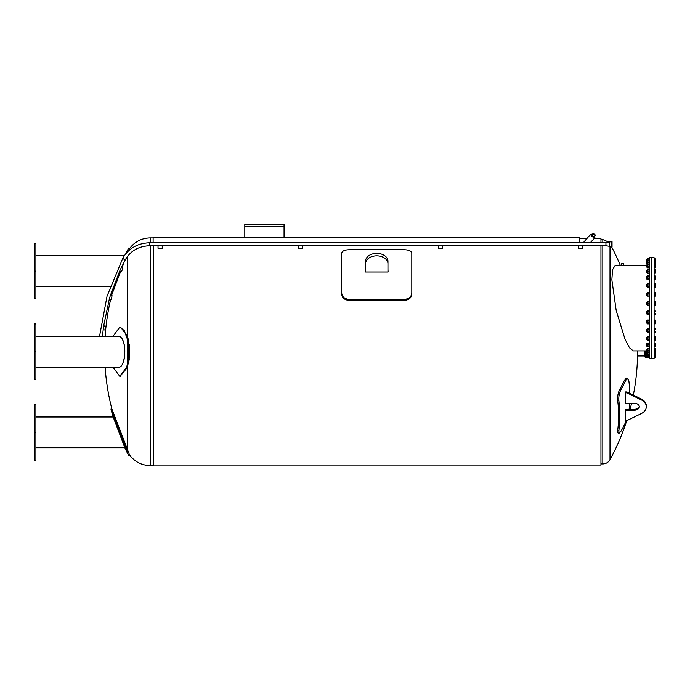 <?xml version="1.0" encoding="UTF-8"?>
<svg xmlns="http://www.w3.org/2000/svg" width="690" height="690" viewBox="0 0 690 690"><rect width="100%" height="100%" fill="white"/><g stroke="black" fill="none" stroke-linecap="round" stroke-linejoin="round"><path stroke-width="1.03" d="M153.12 242.768L153.12 237.576L579.333 237.576L579.333 242.768M284.056 237.576L284.056 224.397L244.803 224.397L244.803 237.576M284.056 226.596L244.803 226.596M621.707 265.374L621.707 263.675L622.691 263.502L623.674 263.675L623.674 265.374M365.528 269.333L365.389 272.015L388.099 272.015L387.961 269.333M411.792 292.948C411.43 296.735 409.092 298.856 404.78 299.331L348.7 299.331C344.396 298.856 342.059 296.735 341.697 292.948L341.697 253.299C342.059 251.126 344.396 249.944 348.7 249.754L404.78 249.754C409.092 249.944 411.43 251.126 411.792 253.299L411.792 293.974C411.43 297.77 409.092 299.9 404.78 300.366L348.7 300.366C344.396 299.9 342.059 297.77 341.697 293.974L341.697 271.653M341.697 292.948L341.697 293.974M411.792 271.653L411.792 293.974M387.961 263.77L387.961 261.294A11.213 7.935 180 0 0 376.74 253.359A11.213 7.935 180 0 0 365.528 261.294L365.528 263.77A11.213 7.935 0 0 1 376.74 255.843A11.213 7.935 0 0 1 387.961 263.77L387.961 272.015M365.528 272.015L365.528 263.77M153.706 465.043L600.947 465.043L600.947 245.752M600.947 242.768L600.947 238.473L594.306 238.473M594.745 237.731A2.769 0.552 -139 0 1 594.745 237.972L590.2 242.768M584.352 242.768L583.723 242.216L590.562 234.341A2.769 0.552 -139 0 1 590.804 234.307M594.745 237.972A2.769 0.552 -139 0 1 592.65 236.868A2.769 0.552 -139 0 1 590.562 234.341M594.349 237.308A2.372 0.466 -139 0 1 592.986 237.024A2.372 0.466 -139 0 1 590.838 234.686M150.273 245.752L150.273 465.603L153.706 465.603L153.706 245.752M128.521 340.412L127.374 336.056L129.617 347.355L129.617 356.152L127.374 367.46L127.374 449.984L111.849 408.877L129.254 454.227M128.478 452.631L127.374 449.992M128.521 363.104L129.254 359.171M129.617 347.355L129.254 344.345M129.617 248.598L129.254 249.288M127.374 367.46L120.181 376.266L126.563 367.46L127.357 364.372C129.203 355.954 129.203 347.544 127.357 339.144L124.131 330.432L119.75 327.224L112.875 336.401M119.75 327.224L120.603 327.224L127.374 336.056L127.374 256.533M112.875 367.115L119.75 376.291L126.563 367.46L127.357 364.372L127.357 339.144L124.329 330.752L120.181 327.25M35.906 336.401L118.913 336.401C120.491 336.444 121.88 337.945 123.07 340.895C126.986 349.873 123.691 368.201 118.913 367.115L35.906 367.115M35.906 351.753L35.906 323.998L34.5 323.998L34.5 379.517L35.906 379.517L35.906 351.753L34.5 351.753M124.148 262.028L122.087 267.461M120.621 271.334L111.849 294.639A228.666 228.666 0 0 0 111.668 295.346M127.357 251.289L126.925 252.411L127.357 251.289C129.203 246.934 129.203 246.934 127.357 251.289L127.357 250.496A227.829 227.829 0 0 0 125.804 253.696M119.81 271.058L110.943 294.449L119.81 271.058M127.357 250.496L128.763 248.012L129.617 248.504C134.8 241.655 141.692 238.128 150.273 237.912L150.273 242.768M34.5 271.144L34.5 298.899L35.906 298.899L35.906 243.38L34.5 243.38L34.5 271.144L35.906 271.144M128.392 358.205L128.159 359.99M123.07 362.621C126.011 355.824 124.976 341.679 121.483 337.953M150.273 465.603C141.692 465.388 134.8 461.86 129.617 455.012L128.763 455.495L127.357 453.011L110.943 409.067L127.357 452.226C129.203 456.582 129.203 456.582 127.357 452.226L110.943 409.067L111.849 408.877A228.666 228.666 0 0 1 105.121 367.115M110.943 409.067A227.829 227.829 0 0 0 113.169 417.01L124.821 447.732A227.829 227.829 0 0 0 127.357 453.011M35.906 432.371L35.906 404.616L34.5 404.616L34.5 432.371L35.906 432.371L35.906 460.135L34.5 460.135L34.5 432.371M125.528 259.423A1.492 0.569 -151.6 0 1 124.079 259.276A1.492 0.569 -151.6 0 1 122.872 258.112A1.492 0.569 -151.6 0 1 122.906 258C128.711 248.262 137.672 243.182 149.799 242.768L149.799 245.752C138.793 246.157 130.712 250.712 125.528 259.423L121.397 267.496L122.958 268.048L121.518 271.627L119.724 271.032A231.702 209.993 0 0 1 121.38 267.522L121.38 267.228M110.391 295.398L112.073 295.725L111.194 299.451L109.296 299.081A231.702 209.993 0 0 1 110.391 295.398L110.391 295.096M105.225 326.163L104.992 329.967L103.129 329.872A231.702 209.993 0 0 1 103.604 326.077L105.225 326.163L103.673 325.784M122.958 268.048L121.5 267.263M112.073 295.725L110.486 295.122M633.342 395.094A225.026 225.026 0 0 0 637.517 355.98L637.517 350.899M627.71 378.37L626.52 378.06L624.51 380.104A223.086 157.751 180 0 1 619.827 389.238C618.102 392.722 617.377 396.353 617.636 400.131A224.543 149.273 27.1 0 1 617.636 430.663L617.938 432.94L619.137 433.251L618.835 430.974A225.803 150.109 -152.9 0 0 618.835 400.433C618.568 396.655 619.301 393.024 621.026 389.54A224.362 158.648 0 0 0 625.709 380.406L627.71 378.37L628.866 380.863A225.803 150.109 27.1 0 1 629.798 393.378M646.383 350.899L633.282 350.899L629.496 347.82L624.968 339.092L616.161 310.328L611.866 279.804L612.539 269.799L615.075 265.478L646.383 265.374M645.228 356.402L644.52 356.402L644.52 350.899M646.625 356.696L646.625 357.524L645.228 357.524L645.228 350.899M646.383 265.478L615.075 265.478L646.383 265.478M626.322 420.607L625.709 422.047A224.362 158.648 180 0 1 621.026 431.181L619.137 433.251M634.386 409.308L625.442 409.308A226.234 159.968 180 0 1 625.269 409.644L625.269 410.196L634.386 410.196L634.386 409.308A4.908 3.467 180 0 0 639.25 406.281M629.642 403.262A225.803 150.109 27.1 0 1 629.125 409.308M634.386 410.196A4.908 3.467 -0 0 0 639.294 406.729A4.908 3.467 -0 0 0 634.386 403.262L625.269 403.262L625.269 392.852L626.891 392.852L641.139 399.786A11.92 8.427 -0 0 1 646.306 406.729A11.92 8.427 -0 0 1 641.139 413.672L626.891 420.607L625.269 420.607L625.269 410.196M646.306 406.729L646.306 405.832A11.92 8.427 180 0 0 641.139 398.898L626.891 391.954L625.269 391.954L625.269 392.852M626.891 392.852L626.891 391.954M649.195 257.663L649.195 358.61L651.438 358.61L651.438 257.663L649.195 257.663M648.971 267.711L649.023 264.287M648.971 264.477L647.591 264.356L648.971 264.477M647.591 264.356L647.591 267.711M647.444 267.78L647.367 264.537M647.591 266.219L648.971 266.219M647.591 267.841L648.971 267.841M646.556 267.03L646.556 264.977L647.367 264.977M646.556 264.977L646.383 266.883M647.591 260.975L647.591 264.313L648.971 264.313L648.971 260.975M648.971 264.305L647.591 264.305M647.591 260.725L648.971 260.725M647.453 264.218L647.367 259.138L649.023 258.862M647.591 262.269L648.971 262.269M646.556 263.554L646.556 259.578L647.367 259.578M646.383 259.751L646.383 263.399M649.195 260.967L648.971 259.414M647.591 259.414L647.591 258.793L648.971 258.793M647.591 258.793L647.367 260.967M647.591 260.07L648.971 260.07M648.971 263.804L648.971 264.425M647.591 264.425L647.591 263.804M648.971 357.48L648.971 356.859M647.591 356.859L647.591 357.48M649.195 357.135L648.971 354.6M647.591 354.6L647.591 357.515L648.971 357.515M647.591 356.549L648.971 356.549M647.453 352.055L647.591 357.515M646.383 356.523L646.556 352.633L646.383 356.523L647.367 356.696M648.971 355.031L648.971 351.848L648.971 352.469L647.591 352.469L647.591 355.661L648.971 355.661M647.591 354.375L648.971 354.375M647.591 355.661L647.591 355.031M647.591 351.848L647.591 352.469L647.591 351.848M648.971 351.719L648.971 348.381L647.591 348.631L647.591 351.969L648.971 351.969M647.591 350.434L648.971 350.434M647.367 351.736L647.453 348.476M647.591 348.381L648.971 348.381M647.367 351.296L646.556 351.296L646.556 349.14M646.383 349.295L646.556 351.296M647.591 343.37L647.591 346.725L648.971 346.725L648.971 343.37M648.971 346.725L647.591 346.725M647.591 344.853L648.971 344.853M647.444 346.673L647.444 343.301M647.591 343.24L648.971 343.24M647.367 346.104L646.556 346.104L646.556 343.862L647.367 343.862M646.383 344.198L646.556 346.104M647.591 337.005L647.591 340.256L648.971 340.256L648.971 337.005M648.971 340.256L648.971 339.747L647.591 339.747L647.591 340.256M647.591 337.876L648.971 337.876M647.479 340.118L647.479 336.634M647.591 336.504L648.971 336.504M647.367 339.497L646.556 339.497L646.556 337.255L647.367 337.255M646.383 337.703L646.556 339.497M647.591 329.527L647.591 332.546L648.971 332.546L648.971 329.527M648.971 332.546L648.971 331.683L647.591 331.683L647.591 332.546M647.591 329.751L648.971 329.751M647.556 332.485L647.556 328.733M647.591 328.664L648.971 328.664M647.367 331.726L646.556 331.726L646.556 329.484L647.367 329.484M646.556 329.484L646.556 331.726M648.971 323.153L648.971 320.048L648.971 320.79L647.591 320.79L647.591 322.713L648.971 322.713M647.591 322.713L647.591 323.153M647.522 323.791L647.522 320.151M647.591 320.048L647.591 320.79L647.591 320.048L648.971 320.048M647.591 323.903L648.971 323.903M647.367 323.093L646.556 323.093L646.556 320.85L647.367 320.85M646.556 320.85L646.556 323.093M648.971 314.269L648.971 310.966L647.591 311.345L647.591 313.191L648.971 313.191M647.591 313.191L647.591 314.269M647.462 314.528L647.462 311.095M647.591 310.966L648.971 310.966M647.591 314.649L648.971 314.649M647.367 313.933L646.556 313.933L646.556 311.69L647.367 311.69M646.556 311.69L646.556 313.933M647.591 303.462L647.591 305.144L648.971 305.144L648.971 301.78L647.591 301.78L647.591 303.462L648.971 303.462M647.444 305.144L647.444 301.78M647.367 304.583L646.556 304.583L646.556 302.341L647.367 302.341M646.556 302.341L646.556 304.583M647.591 292.836L647.591 296.139L648.971 296.139L648.971 292.836M648.971 296.139L647.591 296.139M647.591 293.923L648.971 293.923M647.591 292.457L648.971 292.457M647.462 296.01L647.462 292.586M647.367 295.423L646.556 295.423L646.556 293.181L647.367 293.181M646.556 293.181L646.556 295.423M647.591 284.478L647.591 287.592L648.971 287.592L648.971 284.478M648.971 287.592L648.971 286.85L647.591 286.85L647.591 287.592M647.591 284.918L648.971 284.918M647.591 283.737L648.971 283.737M647.522 287.488L647.522 283.84M647.367 286.79L646.556 286.79L646.556 284.547L647.367 284.547M646.556 284.547L646.556 286.79M648.971 278.976L648.971 275.957L648.971 276.819L647.591 276.819L647.591 278.976M647.591 275.957L647.591 276.819L647.591 275.957L648.971 275.957M647.556 279.769L647.556 276.017M647.591 278.751L648.971 278.751M647.591 279.838L648.971 279.838M647.367 279.019L646.556 279.019L646.556 276.776L647.367 276.776M646.556 276.776L646.556 279.019M648.971 272.662L648.971 269.411L648.971 269.911L647.591 269.911L647.591 272.662M647.591 269.411L647.591 269.911L647.591 269.411L648.971 269.411M647.479 273.033L647.479 269.548M647.591 271.791L648.971 271.791M647.591 273.162L648.971 273.162M647.367 272.412L646.556 272.412L646.556 270.17L647.367 270.17M646.556 270.17L646.556 272.412M651.852 358.61L651.852 257.663L654.094 257.663L654.094 358.61L651.852 358.61M654.206 267.841L655.5 267.78L655.5 267.03L655.353 267.893L654.206 267.893L654.206 264.356L655.353 264.356M655.5 264.417L655.5 267.03L655.491 264.399M654.206 266.219L655.353 266.219M654.206 264.477L655.353 264.477M654.206 264.356L654.206 260.725L655.5 260.837L655.5 264.201L655.5 260.855M654.206 264.313L655.491 264.218M654.206 264.063L655.353 264.063M654.206 262.269L655.353 262.269M654.206 260.725L654.206 258.793L655.353 258.793L655.491 260.82M655.5 261.027L655.5 259.104M654.206 260.07L655.353 260.07M654.206 258.793L655.353 258.75L655.5 259.431M655.353 264.425L655.5 263.787M655.491 267.789L655.5 267.116M655.5 279.407L655.5 278.329M654.206 287.592L655.353 287.592L654.206 287.601L654.206 283.728L655.5 284.159M655.5 295.63L655.353 296.226L654.206 296.226L654.206 292.37L655.353 292.37L655.5 293.19L655.5 292.62L655.5 295.984L655.5 293.19M655.353 303.841L655.5 305.118L654.206 305.299L654.206 301.625L655.353 301.625M655.483 323.688L655.5 321.756L655.353 323.903L654.206 323.903L654.206 320.79L655.5 320.419L655.5 322.515M654.206 329.751L655.353 329.751L655.353 328.664L654.206 328.664L654.206 332.546L655.5 332.157M655.5 339.885L654.206 340.317L654.206 336.435L655.353 336.435L655.5 336.979M655.353 340.317L655.5 339.773M655.5 336.867L655.353 336.435M655.5 346.173L655.353 346.863L654.206 346.863L654.206 343.111L655.353 343.111M655.5 351.106L655.353 350.304M654.206 356.549L655.353 356.549L655.5 355.574L655.5 357.256L654.206 357.515L654.206 348.381L655.5 348.51L655.5 349.528L655.353 348.381M655.5 355.574L655.353 354.6M655.353 357.515L655.353 356.549M655.353 354.375L655.5 352.159L655.5 355.014L655.353 354.375L654.206 354.375M654.206 352.469L655.353 352.469M655.448 351.978L655.5 352.487M655.5 355.341L654.206 355.661M655.353 350.434L655.5 349.528L655.5 351.201L655.353 350.434L654.206 350.434M654.206 348.631L655.353 348.631M655.5 351.857L655.5 351.201L655.353 351.969L654.206 351.969M655.353 344.853L655.353 343.24L655.5 345.724L655.353 344.853L654.206 344.853M654.206 343.24L655.466 343.24M654.206 346.725L655.5 346.665L655.5 345.724L655.466 346.725M654.206 346.596L655.353 346.596M655.353 337.876L655.353 336.504L655.5 338.816L655.353 337.876L654.206 337.876M654.206 336.504L655.5 336.755M654.206 340.256L655.388 340.256L655.5 338.816L655.5 339.998M654.206 339.747L655.353 339.747M655.353 328.664L655.353 329.751M654.206 331.683L655.353 331.683M654.206 320.79L654.206 320.048L655.353 320.048M655.5 321.756L655.353 320.79M654.206 322.713L655.353 322.713M655.5 314.459L654.206 314.649L654.206 310.966L655.353 310.966M654.206 311.345L655.353 311.345M654.206 313.191L655.353 313.191M655.353 301.78L655.5 302.625L655.353 301.78L654.206 301.78M654.206 305.144L655.353 305.144M655.5 304.307L655.5 302.625L655.5 304.307M654.206 303.462L655.353 303.462M654.206 292.457L655.5 292.646M654.206 296.139L655.422 296.122M654.206 295.76L655.353 295.76M654.206 293.923L655.353 293.923M654.206 283.737L655.353 283.737M654.206 286.85L655.353 286.85M655.5 285.884L655.5 284.332L655.5 285.884M654.206 284.918L655.353 284.918M655.353 279.838L654.206 279.838L654.206 275.957L655.353 275.957M655.466 276.155L655.388 279.769M654.206 278.751L655.353 278.751M655.5 277.785L655.5 276.388M654.206 276.819L655.353 276.819M655.5 272.912L654.206 273.162L654.206 269.411L655.353 269.411L655.5 270.101M655.5 269.661L655.5 272.481L655.466 269.548M654.206 271.791L655.353 271.791M654.206 269.911L655.353 269.911M149.799 242.768L605.941 242.768L605.941 245.752L611.202 246.623M605.941 242.768L609.442 241.897L609.442 246.623M611.202 245.674L611.202 246.839L612.039 246.839L612.039 241.681L611.202 241.681L611.202 245.674M612.039 242.777L611.202 242.777M612.039 245.355L611.202 245.355M592.046 234.505L590.752 234.505L592.339 236.515L594.357 237.8L594.875 237.446L594.366 236.523A2.372 0.466 -139 0 1 593.59 236.868A2.372 0.466 -139 0 1 591.149 234.324A2.372 0.466 -139 0 1 592.037 234.514M593.124 233.263L592.011 235.238L594.047 236.894L595.168 235.609L593.124 233.953L593.124 233.263L595.168 234.919L595.168 235.609M592.011 235.238L593.124 233.953M578.634 245.761L582.843 245.752L582.843 248.305L578.634 248.305L578.634 245.761M438.435 245.761L442.635 245.752L442.635 248.305L438.435 248.305L438.435 245.761M298.227 245.761L302.436 245.752L302.436 248.305L298.227 248.305L298.227 245.761M158.027 245.761L162.236 245.752L162.236 248.305L158.027 248.305L158.027 245.761M404.78 299.331L404.78 300.366M348.7 300.366L348.7 299.331M600.947 463.922L602.818 463.922L602.818 245.752M602.818 242.768L602.818 239.594L600.947 239.594M602.818 463.922C605.984 463.809 608.382 462.386 609.995 459.661L609.995 246.623M646.625 352.633L646.625 351.296M618.835 430.974L617.636 430.663M618.835 400.433L617.636 400.131M621.026 389.54L619.827 389.238M625.709 380.406L624.51 380.104M641.139 398.898L641.139 399.786M579.333 238.473L586.974 238.473M150.273 237.912L153.12 237.912M119.75 376.291L120.603 376.291M112.134 290.05A227.829 227.829 0 0 0 110.943 294.449L111.849 294.639M35.906 286.497L110.21 286.497M35.906 255.783L124.243 255.783M35.906 447.732L124.821 447.732M35.906 417.01L113.169 417.01M110.685 299.348A228.666 228.666 0 0 0 105.121 336.401M122.906 258L107.045 296.174L99.515 336.401M102.508 336.401L103.155 329.872M119.741 270.998L110.426 295.329M109.331 299.012L103.647 325.973M149.799 245.752L605.941 245.752M602.818 239.594L608.692 242.087M620.31 265.374A225.026 225.026 0 0 0 611.599 246.839M609.995 459.661A225.026 225.026 0 0 0 626.761 420.607M630.073 409.308A225.026 225.026 0 0 0 631.583 403.262M644.52 355.98L637.517 355.98M646.625 357.524L647.487 357.342M647.367 267.22L646.383 267.047M647.367 261.398L646.383 261.57M647.367 263.64L646.556 263.64M647.367 352.633L646.383 352.806M647.367 354.876L646.383 354.703M647.367 349.054L646.383 349.226M609.442 241.897L611.202 241.897"/></g></svg>
